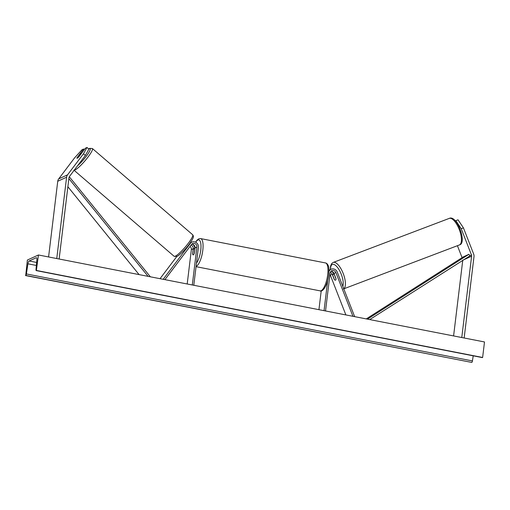 <?xml version="1.0" encoding="UTF-8"?>
<svg xmlns="http://www.w3.org/2000/svg" width="510" height="510" viewBox="0 0 510 510"><rect width="100%" height="100%" fill="white"/><g stroke="black" fill="none" stroke-linecap="round" stroke-linejoin="round"><path stroke-width="0.76" d="M193.8 285.275L198.39 247.344A4.794 4.431 65.4 0 0 196.535 242.785A4.794 4.431 65.4 0 0 191.932 242.11A4.794 4.431 65.4 0 0 190.345 243.391L163.187 279.301M176.849 256.447L160.032 278.69M192.308 284.982L196.898 247.05A3.194 2.952 65.4 0 0 191.537 244.417L164.902 279.639M191.001 245.131A3.194 2.952 -114.6 0 1 193.245 248.721L192.608 253.993A3.194 1.014 -79 0 0 193.105 254.866A3.194 1.014 -79 0 0 194.38 253.183L195.018 247.911A3.194 2.952 65.4 0 0 191.741 244.182M187.202 283.987L191.365 249.581A3.194 2.952 65.4 0 0 190 246.451M192.659 244.29A4.794 4.431 -114.6 0 1 194.763 248.676M84.297 149.628L83.595 149.022L77.074 157.647A3.194 0.542 -49.3 0 0 76.965 158.227A3.194 0.542 -49.3 0 0 77.233 158.202A3.194 0.542 -49.3 0 0 78.846 156.838L85.368 148.212L86.993 147.466L88.906 149.111L85.387 155.422L69.449 176.498A2.556 2.365 65.4 0 0 68.977 177.671L59.134 259.016M85.387 155.422L83.474 153.778L67.537 174.853A5.113 4.724 65.4 0 0 66.6 177.212L56.757 258.551M83.595 149.022L81.97 149.768L74.613 157.832L58.682 178.902A5.113 4.724 65.4 0 0 57.738 181.26L48.584 256.957M83.474 153.778L86.993 147.466M457.419 245.712L462.085 257.665M461.225 228.716L463.437 227.874L458.031 219.823L455.819 220.664L461.225 228.716L471.444 254.892A2.556 2.365 -114.6 0 1 471.616 256.192L461.773 337.531M455.819 220.664L455.341 220.881M463.437 227.874L473.656 254.05A5.113 4.724 -114.6 0 1 473.994 256.657L464.151 337.996M462.768 260.132A2.556 2.365 -114.6 0 1 462.755 260.24L453.594 335.937M330.907 271.32A3.194 2.952 -114.6 0 1 333.974 273.424L335.982 278.562A3.194 1.218 69.2 0 1 335.561 280.156A3.194 1.218 69.2 0 1 335.529 280.168A3.194 1.218 69.2 0 1 334.209 279.372L334.324 279.327M331.825 271.428A4.794 4.431 65.4 0 1 333.585 273.711L333.706 274.029M328.988 271.428A4.794 4.431 -114.6 0 1 331.105 269.255A4.794 4.431 -114.6 0 1 337.237 272.04L354.654 316.64M328.982 270.23A4.794 4.431 -114.6 0 1 329.218 270.115L331.105 269.255M325.533 310.96L330.123 273.028A3.194 2.952 -114.6 0 1 335.854 272.563L352.939 316.308M334.209 279.372L332.201 274.233A3.194 2.952 65.4 0 0 330.295 272.315M329.957 274.399A3.194 2.952 -114.6 0 1 330.321 275.094L345.876 314.931M318.935 309.678L321.211 290.847M324.041 310.673L327.688 280.557M194.763 249.16L194.227 253.591A3.194 1.014 101 0 1 193.105 254.866A3.194 1.014 101 0 1 192.678 254.299L193.213 249.868A3.194 1.014 101 0 1 194.329 248.593A3.194 1.014 101 0 1 194.763 249.16L194.865 249.18M81.115 153.739L78.527 157.163A3.194 0.542 130.7 0 1 77.233 158.202A3.194 0.542 130.7 0 1 76.965 158.227A3.194 0.542 130.7 0 1 76.978 157.87L79.566 154.447A3.194 0.542 130.7 0 1 80.861 153.408A3.194 0.542 130.7 0 1 81.128 153.382A3.194 0.542 130.7 0 1 81.115 153.739L81.16 153.778M38.448 254.981L27.374 260.043L25.729 275.438A1.441 0.459 -79 0 0 26.38 273.947L27.916 263.817A2.716 0.861 101 0 1 29.146 260.992L36.229 257.754A2.716 0.861 101 0 1 36.433 257.722A2.716 0.861 101 0 1 36.879 259.717L36 269.548A1.441 0.459 -79 0 0 36.236 270.606A1.441 0.459 -79 0 0 36.344 270.593L38.448 254.981L484.5 341.961L482.626 357.472L36.573 270.485M473.203 355.821L472.432 360.927A1.441 0.459 -79 0 1 471.782 362.425L25.5 275.547M482.192 357.536A1.441 0.459 -79 0 0 482.288 357.593A1.441 0.459 -79 0 0 482.39 357.574L482.626 357.472M334.343 274.705L336.001 278.951A3.194 1.218 69.2 0 1 335.561 280.156A3.194 1.218 69.2 0 1 335.529 280.168A3.194 1.218 69.2 0 1 334.452 279.665L332.794 275.413A3.194 1.218 69.2 0 1 333.234 274.208A3.194 1.218 69.2 0 1 333.266 274.195A3.194 1.218 69.2 0 1 334.343 274.705L334.458 274.66M68.869 178.589L148.098 276.363M67.881 186.737L139.083 274.603M69.284 176.747L150.367 276.802M471.444 254.892L369.744 319.585M469.786 255.65L468.951 254.286L463.411 256.817L366.269 318.909M468.951 254.286L367.474 319.139M190.345 243.391L189.58 243.742M196.898 247.05L195.018 247.911M193.245 248.721L191.365 249.581M66.6 177.212L57.738 181.26M67.537 174.853L58.682 178.902M471.616 256.192L462.755 260.24M335.854 272.563L333.974 273.424M332.201 274.233L330.321 275.094M196.477 263.103A12.622 4.01 -79 0 0 200.768 250.251A12.622 4.01 -79 0 0 195.725 242.256M194.227 245.31A12.622 4.01 -79 0 0 194.036 245.794M195.572 242.18L196.987 240.159L198.855 238.769L200.602 238.584A14.216 4.52 101 0 1 202.808 250.289A14.216 4.52 101 0 1 196.082 266.398M327.707 274.641A14.216 4.52 -79 0 0 325.495 262.937C326.693 263.16 327.611 264.097 328.255 265.761C328.925 266.571 329.084 269.682 328.733 275.088C327.139 287.143 321.944 292.421 320.057 290.853A14.216 4.52 -79 0 0 327.707 274.641M77.584 165.737A12.622 2.148 -49.3 0 0 87.86 154.077A12.622 2.148 -49.3 0 0 89.065 148.805A12.622 2.148 -49.3 0 0 88.74 148.971M88.657 148.901L89.594 148.378L92.374 148.512A14.216 2.416 130.7 0 1 86.541 158.948A14.216 2.416 130.7 0 1 75.04 169.958A14.216 2.416 130.7 0 1 74.218 170.193M175.325 256.173A14.216 2.416 -49.3 0 0 186.819 245.17A14.216 2.416 -49.3 0 0 192.652 234.727C193.978 236.716 193.902 237.348 189.401 243.984C185.296 249.626 178.946 255.765 176.893 256.428L174.114 256.294A14.216 2.416 -49.3 0 0 175.325 256.173M36.637 262.452L29.146 260.992M36.605 257.824L36.229 257.754M471.782 362.425L25.729 275.438M482.39 357.574L36.344 270.593M36.363 265.461L27.916 263.817M472.432 360.927L26.38 273.947M449.138 218.439A14.216 5.406 69.2 0 1 449.265 218.388A14.216 5.406 69.2 0 1 459.3 229.596A14.216 5.406 69.2 0 1 459.478 244.921A14.216 5.406 69.2 0 1 459.351 244.978A14.216 5.406 69.2 0 1 459.223 245.023M330.55 269.503A12.622 4.8 69.2 0 1 332.297 264.486A12.622 4.8 69.2 0 1 340.266 271.957A12.622 4.8 69.2 0 1 342.809 286.308M343.772 288.768A14.216 5.406 -110.8 0 0 343.077 273.162A14.216 5.406 -110.8 0 0 333.221 262.42A14.216 5.406 -110.8 0 0 333.094 262.471M190.051 242.97L191.932 242.11M194.144 245.221L193.972 245.686M200.602 238.584L325.495 262.937M194.922 248.708L194.329 248.593M196.05 266.673L320.057 290.853M92.374 148.512L192.652 234.727M73.835 170.079L174.114 256.294M36.236 270.606L482.288 357.593M330.359 269.592L330.544 266.188L331.659 263.587L333.011 262.51L449.265 218.388C456.883 214.474 467.256 243.06 459.561 244.889L343.313 289.011M334.146 273.864L333.266 274.195"/></g></svg>
